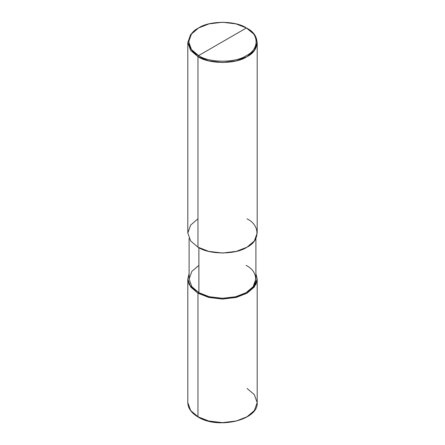 <?xml version="1.0" encoding="UTF-8"?>
<svg xmlns="http://www.w3.org/2000/svg" width="445" height="445" viewBox="0 0 445 445"><rect width="100%" height="100%" fill="white"/><g stroke="black" fill="none" stroke-linecap="round" stroke-linejoin="round"><path stroke-width="0.67" d="M198.286 416.959L190.66 410.568L187.807 402.614L190.66 410.579L197.964 416.787L190.66 410.579L187.807 402.625L190.66 410.568L197.964 416.776L197.964 293.199L189.103 284.461L187.807 279.032L189.103 273.603L187.807 279.037L190.66 286.992L197.964 293.199L208.722 297.421L222.5 299.068L236.278 297.421L247.036 293.199L254.34 286.992L257.193 279.037L255.897 273.603L257.193 279.032L255.897 284.461L247.036 293.199L236.278 297.421L222.5 299.068L208.722 297.421L197.964 293.199L198.887 292.671L197.964 293.199L197.964 416.787L208.633 421.059L221.899 422.744L235.305 421.315L245.974 417.371M197.964 416.787L208.722 421.009L222.5 422.655L236.278 421.009L247.036 416.787L254.34 410.579L257.193 402.625L254.34 410.579L247.036 416.787L236.278 421.009L222.5 422.655L208.722 421.009L197.964 416.787M187.807 279.037L187.807 402.614C187.962 408.237 191.378 413.027 198.058 416.987C217.939 429.725 258.729 420.024 257.193 402.625L254.34 410.568L247.036 416.776L236.278 420.992L222.5 422.644L208.722 420.992L197.964 416.776L208.722 420.992L222.5 422.644L236.278 420.992L247.036 416.776L254.34 410.568L257.193 402.614L254.34 394.654L247.036 388.446M197.964 218.84L190.66 225.048L187.807 233.002L190.66 240.956L197.964 247.17L197.964 56.654L208.722 60.87L222.5 62.523L236.278 60.87L247.036 56.654L254.34 50.446L257.193 42.486L254.34 34.532L246.419 27.968C259.324 34.187 259.324 49.378 246.419 55.592C235.655 63.04 209.345 63.04 198.581 55.592L246.419 27.968L235.933 23.858L222.5 22.25L209.067 23.858L198.581 27.968L191.456 34.026L188.669 41.78L191.456 49.54L198.581 55.592L197.964 56.654L197.964 247.17L190.66 240.956L187.807 233.002L187.807 42.486L190.66 50.446L197.964 56.654L190.66 50.446L187.807 42.486L190.66 34.532L197.964 28.324L190.66 34.532L187.807 42.486M198.887 265.404L191.851 271.378L189.103 279.037L191.851 286.697L198.887 292.671L191.851 286.697L189.103 279.037L189.103 238.437M255.897 238.437L255.897 279.037L253.149 286.697L246.113 292.671L235.761 296.732L222.5 298.317L209.239 296.732L198.887 292.671L198.887 247.681L198.887 292.671C209.512 300.025 235.488 300.025 246.113 292.671C258.851 286.536 258.851 271.539 246.113 265.404M198.581 55.592C185.676 49.378 185.676 34.187 198.581 27.968C209.345 20.52 235.655 20.52 246.419 27.968L198.581 55.592C209.345 63.04 235.655 63.04 246.419 55.592C259.324 49.378 259.324 34.187 246.419 27.968L247.036 28.324C260.269 34.699 260.269 50.279 247.036 56.654C235.995 64.297 209.005 64.297 197.964 56.654L198.581 55.592M257.193 42.486L257.193 233.002L254.34 240.956L247.036 247.17L236.278 251.386L222.5 253.033L208.722 251.386L197.964 247.17C209.005 254.807 235.995 254.807 247.036 247.17C260.269 240.795 260.269 225.215 247.036 218.84M257.193 402.625L257.193 279.037M197.964 28.324L198.581 27.968M247.036 28.324L246.419 27.968"/></g></svg>
